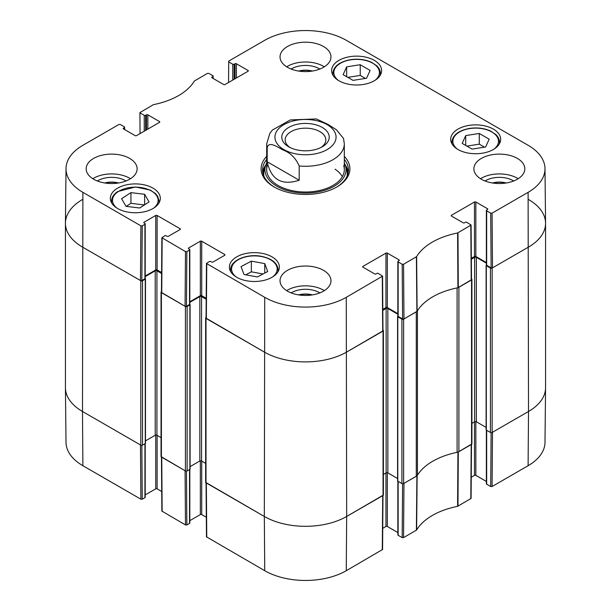 <?xml version="1.0" encoding="UTF-8"?>
<svg xmlns="http://www.w3.org/2000/svg" width="611" height="611" viewBox="0 0 611 611"><rect width="100%" height="100%" fill="white"/><g stroke="black" fill="none" stroke-linecap="round" stroke-linejoin="round"><path stroke-width="0.92" d="M528.515 199.522A58.228 33.62 180 0 1 545.57 223.29A58.228 33.62 180 0 1 528.515 247.065L492.145 268.061A1.214 0.703 180 0 1 490.434 268.061L486.318 265.686A0.726 0.42 180 0 1 486.318 265.09L486.409 265.037M486.104 265.388L486.104 429.8A0.726 0.42 0 0 0 486.318 430.098L490.434 432.473A1.214 0.703 0 0 0 492.145 432.473L528.515 411.478A58.228 33.62 0 0 0 545.57 387.71L545.57 223.29M486.371 263.142L476.366 257.361A1.214 0.703 0 0 0 474.648 257.361L471.348 259.27M471.913 423.354L474.648 421.781A1.214 0.703 180 0 1 476.366 421.781L486.104 427.402M471.493 278.914L471.562 278.952A1.214 0.703 180 0 1 471.913 279.448A1.214 0.703 180 0 1 471.562 279.945L458.899 287.254L458.899 451.674L471.562 444.357A1.214 0.703 0 0 0 471.913 443.869L471.913 279.448M457.44 287.834A4.85 2.803 180 0 1 457.097 287.911A65.507 37.821 0 0 0 417.428 310.816A4.85 2.803 180 0 1 417.29 311.014M416.29 476.275L416.29 311.854L403.627 319.163A1.214 0.703 180 0 1 401.908 319.163L397.792 316.788A0.726 0.42 180 0 1 397.578 316.49L397.578 480.91A0.726 0.42 0 0 0 397.792 481.208L401.908 483.584A1.214 0.703 0 0 0 403.627 483.584L416.29 476.275A4.85 2.803 0 0 0 417.428 475.228A65.507 37.821 180 0 1 457.097 452.331A4.85 2.803 0 0 0 458.899 451.674M397.853 314.245L387.848 308.471A1.214 0.703 0 0 0 386.129 308.471L382.83 310.373M383.395 474.464L386.129 472.883A1.214 0.703 180 0 1 387.848 472.883L397.578 478.505M382.975 330.024L383.044 330.062A1.214 0.703 180 0 1 383.395 330.559A1.214 0.703 180 0 1 383.044 331.055L346.674 352.051A58.228 33.62 180 0 1 264.326 352.051L205.999 318.377A1.214 0.703 180 0 1 205.647 317.88A1.214 0.703 180 0 1 205.999 317.384L206.067 317.346M205.647 317.88L205.647 482.293A1.214 0.703 0 0 0 205.999 482.789L264.326 516.463A58.228 33.62 0 0 0 346.674 516.463L383.044 495.468A1.214 0.703 0 0 0 383.395 494.971L383.395 330.559M206.205 299.275L201.538 296.587A1.214 0.703 0 0 0 199.828 296.587L189.815 302.361M190.09 466.621L199.828 461A1.214 0.703 180 0 1 201.538 461L205.647 463.367M189.784 304.255L189.876 304.309A0.726 0.42 180 0 1 189.876 304.904L187.126 306.493A1.214 0.703 180 0 1 185.416 306.493L161.396 292.623A1.214 0.703 180 0 1 161.044 292.127A1.214 0.703 180 0 1 161.396 291.63L161.464 291.592M161.044 292.127L161.044 456.547A1.214 0.703 0 0 0 161.396 457.036L185.416 470.905A1.214 0.703 0 0 0 187.126 470.905L189.876 469.317A0.726 0.42 0 0 0 190.09 469.027L190.09 304.606M161.602 273.522L156.935 270.833A1.214 0.703 0 0 0 155.225 270.833L145.212 276.615M145.487 440.867L155.225 435.246A1.214 0.703 180 0 1 156.935 435.246L161.044 437.621M145.181 278.509L145.273 278.563A0.726 0.42 180 0 1 145.273 279.151L142.523 280.739A1.214 0.703 180 0 1 140.813 280.739L82.485 247.065A58.228 33.62 180 0 1 65.43 223.29A58.228 33.62 180 0 1 82.485 199.522M65.43 223.29L65.43 387.71A58.228 33.62 0 0 0 82.485 411.478L140.813 445.152A1.214 0.703 0 0 0 142.523 445.152L145.273 443.571A0.726 0.42 0 0 0 145.487 443.273L145.487 278.853M290.026 147.495A20.323 11.731 180 0 1 285.177 139.896A20.323 11.731 180 0 1 305.5 128.165A20.323 11.731 180 0 1 325.823 139.896A20.323 11.731 180 0 1 320.974 147.495M288.728 146.808A23.714 13.694 0 0 0 322.272 146.808A23.714 13.694 0 0 0 322.272 127.439A23.714 13.694 0 0 0 288.728 127.439A23.714 13.694 0 0 0 288.728 146.808L288.728 146.808M267.198 161.755L267.198 147.495C268.901 140.774 277.784 147.259 283.199 150.046C290.385 152.742 295.724 158.05 299.199 165.971L299.199 180.237C281.732 185.851 271.063 179.695 267.198 161.755L299.199 180.237M299.199 165.971A38.814 22.408 180 0 0 332.949 159.708A38.814 22.408 180 0 0 344.314 143.86L343.519 138.476L336.417 129.761L327.802 124.293L316.299 118.931L290.324 119.932L272.338 130.097L269.879 133.29L266.686 143.86L266.686 169.606M353.013 80.369L343.13 74.664L346.658 66.851L360.23 64.72L370.113 70.433L366.585 78.239L353.013 80.369M338.952 80.767A24.99 14.427 180 0 1 331.636 70.563A24.99 14.427 180 0 1 356.625 56.136A24.99 14.427 180 0 1 381.608 70.563A24.99 14.427 180 0 1 366.188 83.898A24.99 14.427 180 0 1 338.952 80.767M139.705 208L126.026 206.342L121.589 198.69L130.937 192.625L144.624 194.29L149.053 201.943L139.705 208M458.006 149.504A24.99 14.427 180 0 1 450.689 139.3A24.99 14.427 180 0 1 475.679 124.873A24.99 14.427 180 0 1 500.669 139.3A24.99 14.427 180 0 1 485.241 152.628A24.99 14.427 180 0 1 458.006 149.504M117.648 208.534A24.99 14.427 180 0 1 110.331 198.331A24.99 14.427 180 0 1 135.321 183.903A24.99 14.427 180 0 1 160.311 198.331A24.99 14.427 180 0 1 144.883 211.658A24.99 14.427 180 0 1 117.648 208.534M140.034 133.61L139.911 112.6L153.392 104.664A66.087 38.157 0 0 0 194.382 80.996L207.442 73.381L208.817 73.381L212.865 75.718A0.97 0.558 180 0 1 213.147 76.115A0.97 0.558 180 0 1 212.865 76.505L212.865 78.292M140.194 112.997L144.242 115.334L144.242 131.182M145.617 130.387L145.617 115.334A0.97 0.558 180 0 1 144.242 115.334M145.617 115.334L146.472 114.837L146.472 129.891M147.847 129.104L147.847 114.837A0.97 0.558 0 0 0 146.472 114.837M147.847 114.837L159.509 121.574L159.509 122.368A0.97 0.558 0 0 0 159.792 121.971A0.97 0.558 0 0 0 159.509 121.574M159.509 122.368L136.52 135.634A0.97 0.558 0 0 1 135.153 135.634L123.483 128.906L123.483 128.111A0.97 0.558 0 0 0 123.201 128.509A0.97 0.558 0 0 0 123.483 128.906M123.483 128.111L124.339 127.615L124.339 129.395M142.248 225.826L144.929 224.283L144.929 278.753L141.844 280.541L142.248 225.826L140.881 225.826L82.897 192.35A57.648 33.284 180 0 1 66.011 168.613A57.648 33.284 180 0 1 82.897 145.281L118.924 124.484L120.291 124.484L124.339 126.821A0.97 0.558 180 0 1 124.629 127.218A0.97 0.558 180 0 1 124.339 127.615M144.074 222.992L144.074 222.205A0.97 0.558 0 0 0 143.784 222.595A0.97 0.558 0 0 0 144.074 222.992L144.929 223.489A0.97 0.558 180 0 1 145.212 223.886A0.97 0.558 180 0 1 144.929 224.283M144.074 222.205L155.736 215.469L155.736 269.94A0.97 0.558 180 0 1 157.111 269.94L157.111 215.469A0.97 0.558 0 0 0 155.736 215.469M157.111 215.469L180.1 228.735L180.1 229.53A0.97 0.558 0 0 0 180.382 229.133A0.97 0.558 0 0 0 180.1 228.735M180.1 229.53L168.43 236.266A0.97 0.558 0 0 1 167.055 236.266L166.2 235.77A0.97 0.558 180 0 0 164.825 235.77L161.869 237.71L161.457 292.425L185.072 306.294L186.447 306.294L186.859 251.579L185.484 251.579L161.869 237.71M186.859 251.579L189.532 250.036L189.532 304.507A0.97 0.558 0 0 0 189.815 304.11L189.815 249.639A0.97 0.558 180 0 1 189.532 250.036M188.677 248.746L188.677 247.951A0.97 0.558 0 0 0 188.387 248.349A0.97 0.558 0 0 0 188.677 248.746L189.532 249.242A0.97 0.558 180 0 1 189.815 249.639M188.677 247.951L200.339 241.215L200.339 295.693A0.97 0.558 180 0 1 201.714 295.693L201.714 241.215A0.97 0.558 0 0 0 200.339 241.215M201.714 241.215L224.703 254.489L224.703 255.283A0.97 0.558 0 0 0 224.985 254.886A0.97 0.558 0 0 0 224.703 254.489M224.703 255.283L213.033 262.02A0.97 0.558 0 0 1 211.658 262.02L210.803 261.523A0.97 0.558 180 0 0 209.428 261.523L206.472 263.463L206.06 318.171L264.326 352.051A58.228 33.62 0 0 0 346.674 352.051L382.982 330.849L382.57 276.134L346.261 297.336A57.648 33.284 180 0 1 264.739 297.336L206.472 263.463M362.972 267.167L362.972 266.373A0.97 0.558 0 0 0 362.682 266.77A0.97 0.558 0 0 0 362.972 267.167L374.635 273.904A0.97 0.558 0 0 0 376.009 273.904L376.865 273.407A0.97 0.558 180 0 1 378.24 273.407L382.57 276.141M362.972 266.373L385.961 253.107L385.961 307.577A0.97 0.558 180 0 1 387.328 307.577L387.328 253.107A0.97 0.558 0 0 0 385.961 253.107M387.328 253.107L398.998 259.835L398.998 260.63A0.97 0.558 0 0 0 399.281 260.233A0.97 0.558 0 0 0 398.998 259.835M398.998 260.63L398.135 261.126A0.97 0.558 180 0 0 397.853 261.523A0.97 0.558 180 0 0 398.135 261.92L402.183 264.257L402.596 318.973L403.97 318.973L417.13 311.289A65.507 37.821 180 0 1 457.922 287.743L471.501 279.746L471.089 225.031L457.608 232.974A66.087 38.157 0 0 0 416.618 256.635L403.558 264.257L402.183 264.257M451.491 216.065L451.491 215.271A0.97 0.558 0 0 0 451.208 215.668A0.97 0.558 0 0 0 451.491 216.065L463.153 222.794A0.97 0.558 0 0 0 464.528 222.794L465.383 222.305A0.97 0.558 180 0 1 466.758 222.305L471.089 225.031M451.491 215.271L474.48 201.997L474.48 256.475A0.97 0.558 180 0 1 475.847 256.475L475.847 201.997A0.97 0.558 0 0 0 474.48 201.997M475.847 201.997L487.517 208.733L487.517 209.527A0.97 0.558 0 0 0 487.799 209.13A0.97 0.558 0 0 0 487.517 208.733M487.517 209.527L486.662 210.016A0.97 0.558 180 0 0 486.371 210.413A0.97 0.558 180 0 0 486.662 210.81L490.709 213.147L491.122 267.862L492.489 267.862L528.515 247.065A58.228 33.62 0 0 0 545.57 223.084L544.989 168.613A57.648 33.284 180 0 1 528.103 192.35L492.076 213.147L490.709 213.147M228.56 82.5L228.713 61.1L264.739 40.295A57.648 33.284 180 0 1 346.261 40.295L528.103 145.281A57.648 33.284 180 0 1 544.989 168.613M228.713 61.887L232.76 64.224L232.76 80.072M234.135 79.285L234.135 64.224A0.97 0.558 180 0 1 232.76 64.224M234.135 64.224L234.991 63.735L234.991 78.788M236.365 77.994L236.365 63.735A0.97 0.558 0 0 0 234.991 63.735M236.365 63.735L248.028 70.464L248.028 71.258A0.97 0.558 0 0 0 248.318 70.861A0.97 0.558 0 0 0 248.028 70.464M248.028 71.258L225.039 84.532A0.97 0.558 0 0 1 223.672 84.532L212.002 77.796L212.002 77.001A0.97 0.558 0 0 0 211.719 77.398A0.97 0.558 0 0 0 212.002 77.796M212.002 77.001L212.865 76.505M266.686 156.378A44.397 25.631 0 0 0 274.102 186.943A44.397 25.631 0 0 0 336.898 186.943A44.397 25.631 0 0 0 344.314 156.378M287.491 67.294A25.471 14.71 180 0 1 280.029 56.899A25.471 14.71 180 0 1 305.5 42.19A25.471 14.71 180 0 1 330.971 56.899A25.471 14.71 180 0 1 315.245 70.486A25.471 14.71 180 0 1 287.491 67.294M93.636 179.214A25.471 14.71 180 0 1 86.174 168.819A25.471 14.71 180 0 1 111.645 154.109A25.471 14.71 180 0 1 137.124 168.819A25.471 14.71 180 0 1 121.398 182.406A25.471 14.71 180 0 1 93.636 179.214M287.491 291.134A25.471 14.71 180 0 1 280.029 280.739A25.471 14.71 180 0 1 305.5 266.029A25.471 14.71 180 0 1 330.971 280.739A25.471 14.71 180 0 1 315.245 294.326A25.471 14.71 180 0 1 287.491 291.134M481.338 179.214A25.471 14.71 180 0 1 473.876 168.819A25.471 14.71 180 0 1 499.355 154.109A25.471 14.71 180 0 1 524.826 168.819A25.471 14.71 180 0 1 509.1 182.406A25.471 14.71 180 0 1 481.338 179.214M236.709 277.272A24.99 14.427 180 0 1 229.392 267.068A24.99 14.427 180 0 1 254.375 252.641A24.99 14.427 180 0 1 279.364 267.068A24.99 14.427 180 0 1 263.944 280.396A24.99 14.427 180 0 1 236.709 277.272M492.947 183.056A16.123 9.31 180 0 1 505.755 183.056M105.245 183.056A16.123 9.31 180 0 1 118.053 183.056M299.1 71.136A16.123 9.31 180 0 1 311.9 71.136M299.1 294.976A16.123 9.31 180 0 1 311.9 294.976M365.431 78.422L360.23 75.42L347.819 77.368M360.23 64.72L360.23 75.42M346.658 66.851L346.658 76.696M144.624 194.29L144.624 204.815M144.402 204.96L130.937 203.318L126.24 206.365M130.937 192.625L130.937 203.318M472.074 149.107L462.191 143.402L465.712 135.589L479.284 133.458L489.167 139.171L485.646 146.976L472.074 149.107M484.485 147.159L479.284 144.158L466.873 146.105M479.284 133.458L479.284 144.158M465.712 135.589L465.712 145.433M243.995 274.492L241.055 266.602L251.358 261.141L264.762 263.608L267.694 271.498L257.391 276.959L243.995 274.492M264.762 263.608L264.762 273.056M263.005 273.98L251.358 271.842L245.752 274.813M251.358 261.141L251.358 271.842M265.838 164.855A42.946 24.791 0 0 0 262.722 172.187M348.278 172.187A42.946 24.791 0 0 0 345.162 164.855M266.686 162.954A40.532 23.401 0 0 0 265.602 165.558A40.532 23.401 0 0 0 286.735 190.426A40.532 23.401 0 0 0 334.156 186.233A40.532 23.401 0 0 0 345.398 165.558A40.532 23.401 0 0 0 344.314 162.954M267.29 165.657A38.814 22.408 0 0 0 287.529 189.471A38.814 22.408 0 0 0 332.949 185.454A38.814 22.408 0 0 0 343.71 165.657M342.351 176.655A38.814 22.408 0 0 0 335.065 169.178M491.122 267.862L486.662 265.289L486.662 210.81M486.371 210.413L486.371 264.891A0.97 0.558 0 0 0 486.662 265.289M486.371 262.547L475.847 256.475M474.48 256.475L471.341 258.285M402.596 318.973L398.135 316.391L398.135 261.92M397.853 261.523L397.853 315.994A0.97 0.558 0 0 0 398.135 316.391M397.853 313.657L387.328 307.577M385.961 307.577L382.822 309.387M206.213 298.29L201.714 295.693M200.339 295.693L189.815 301.773M189.532 304.507L186.447 306.294M161.602 272.537L157.111 269.94M155.736 269.94L145.212 276.019M144.929 278.753A0.97 0.558 0 0 0 145.212 278.364L145.212 223.886M66.011 168.613L65.43 223.084A58.228 33.62 0 0 0 82.485 247.065L140.469 280.541L141.844 280.541M513.691 180.978A19.521 11.273 0 0 0 513.156 180.657A19.521 11.273 0 0 0 485.019 180.978M492.474 182.979A16.123 9.31 180 0 1 506.229 182.979M518.181 178.725A25.471 14.71 0 0 0 480.521 178.725M319.836 69.058A19.521 11.273 0 0 0 319.301 68.737A19.521 11.273 0 0 0 291.164 69.058M298.626 71.059A16.123 9.31 180 0 1 312.374 71.059M324.334 66.805A25.471 14.71 0 0 0 286.666 66.805M125.981 180.978A19.521 11.273 0 0 0 125.454 180.657A19.521 11.273 0 0 0 97.309 180.978M104.771 182.979A16.123 9.31 180 0 1 118.526 182.979M130.479 178.725A25.471 14.71 0 0 0 92.819 178.725M319.836 292.898A19.521 11.273 0 0 0 319.301 292.577A19.521 11.273 0 0 0 291.164 292.898M298.626 294.899A16.123 9.31 180 0 1 312.374 294.899M324.334 290.645A25.471 14.71 0 0 0 286.666 290.645M344.314 159.402A42.946 24.791 180 0 1 348.446 170.003A42.946 24.791 180 0 1 336.371 187.241M274.629 187.241A42.946 24.791 180 0 1 262.554 170.003A42.946 24.791 180 0 1 266.686 159.402M402.596 483.782L402.183 537.619L403.558 537.619L416.618 530.004A66.087 38.157 180 0 1 457.608 506.336L471.089 498.4L471.501 444.396M402.183 537.619L398.135 535.282L398.135 481.407M397.853 481.239L397.853 534.885A0.97 0.558 0 0 0 398.135 535.282M397.853 532.548L387.328 526.468L387.328 472.708M385.961 472.983L385.961 526.468A0.97 0.558 180 0 1 387.328 526.468M385.961 526.468L382.73 528.332M206.06 482.827L206.472 536.832L264.739 570.705A57.648 33.284 0 0 0 346.261 570.705L382.57 549.51L382.982 495.506M206.319 517.25L201.714 514.584L201.714 461.099M200.339 460.824L200.339 514.584A0.97 0.558 180 0 1 201.714 514.584M200.339 514.584L189.815 520.656M189.532 469.515L189.532 523.398A0.97 0.558 0 0 0 189.815 523.001L189.815 469.355M189.532 523.398L186.859 524.941L186.447 471.104M161.457 457.074L161.869 511.079L185.484 524.941L186.859 524.941M161.716 491.496L157.111 488.831L157.111 435.345M155.736 435.07L155.736 488.831A0.97 0.558 180 0 1 157.111 488.831M155.736 488.831L145.212 494.91M144.929 443.769L144.929 497.644A0.97 0.558 0 0 0 145.212 497.255L145.212 443.601M144.929 497.644L142.248 499.195L141.844 445.35M140.881 499.195L140.469 444.953L82.485 411.478A58.228 33.62 180 0 1 65.43 387.916L66.011 442.387A57.648 33.284 0 0 0 82.897 465.719L140.881 499.195L142.248 499.195M528.103 465.719A57.648 33.284 0 0 0 544.989 442.387L545.57 387.916A58.228 33.62 180 0 1 528.515 411.478L492.489 432.275L492.076 486.516L528.103 465.719L528.515 411.478L528.103 192.35M491.114 432.672L490.709 486.516L492.076 486.516M490.709 486.516L486.662 484.179L486.662 430.297M486.371 430.136L486.371 483.782A0.97 0.558 0 0 0 486.662 484.179M486.371 481.437L475.847 475.366L475.847 421.605M474.48 421.88L474.48 475.366A0.97 0.558 180 0 1 475.847 475.366M474.48 475.366L471.249 477.222M471.501 444.166L457.922 452.155A65.507 37.821 0 0 0 457.44 452.255M185.484 524.941L185.072 470.707L161.457 456.845M382.982 495.269L346.674 516.463A58.228 33.62 180 0 1 264.326 516.463L206.06 482.591M417.29 475.427A65.507 37.821 0 0 0 417.13 475.709L403.97 483.385L403.558 537.619M492.145 432.473L492.145 268.061M490.434 432.473L490.434 268.061M486.318 430.098L486.318 265.686M476.366 421.781L476.366 257.361M474.648 421.781L474.648 257.361M471.562 444.357L471.562 279.945M457.097 452.331L457.097 287.911M417.428 475.228L417.428 310.816M403.627 483.584L403.627 319.163M401.908 483.584L401.908 319.163M397.792 481.208L397.792 316.788M387.848 472.883L387.848 308.471M386.129 472.883L386.129 308.471M383.044 495.468L383.044 331.055M346.261 570.705L346.674 516.463L346.261 297.336M264.739 570.705L264.326 516.463L264.739 297.336M205.999 482.789L205.999 318.377M201.538 461L201.538 296.587M199.828 461L199.828 296.587M189.876 469.317L189.876 304.904M187.126 470.905L187.126 306.493M185.416 470.905L185.416 306.493M161.396 457.036L161.396 292.623M156.935 435.246L156.935 270.833M155.225 435.246L155.225 270.833M145.273 443.571L145.273 279.151M142.523 445.152L142.523 280.739M140.813 445.152L140.813 280.739M82.897 465.719L82.485 411.478L82.897 192.35M327.114 149.603A30.565 17.65 180 0 1 283.886 149.603A30.565 17.65 180 0 1 283.886 124.644A30.565 17.65 180 0 1 327.114 124.644A30.565 17.65 180 0 1 327.114 149.603M267.198 147.495A38.814 22.408 180 0 1 266.686 143.86M338.234 80.339A22.806 13.167 180 0 1 350.645 59.84A22.806 13.167 180 0 1 375.429 65.094A22.806 13.167 180 0 1 375.009 80.339M116.938 208.107A22.806 13.167 180 0 1 118.29 191.556A22.806 13.167 180 0 1 149.672 190.082A22.806 13.167 180 0 1 153.705 208.107M158.799 203.272A23.776 13.725 0 0 0 159.097 201.103L157.661 196.223L155.454 193.542L150.222 190.059L135.451 186.966L117.763 191.533C113.699 194.229 111.622 197.422 111.546 201.103A23.776 13.725 0 0 0 111.844 203.272M380.103 75.504A23.776 13.725 0 0 0 380.401 73.335C380.37 70.593 379.156 68.073 376.75 65.774L371.519 62.291C365.225 59.45 358.214 58.58 350.493 59.672C339.433 61.81 333.553 66.37 332.85 73.335A23.776 13.725 0 0 0 333.148 75.504M457.295 149.076A22.806 13.167 180 0 1 469.699 128.577A22.806 13.167 180 0 1 494.482 133.832A22.806 13.167 180 0 1 494.062 149.076M499.156 144.242A23.776 13.725 0 0 0 499.454 142.073C499.424 139.331 498.209 136.811 495.811 134.512L490.58 131.029C484.279 128.188 477.275 127.317 469.553 128.409C458.494 130.548 452.606 135.1 451.903 142.073A23.776 13.725 0 0 0 452.201 144.242M235.991 276.836A22.806 13.167 180 0 1 235.861 261.363A22.806 13.167 180 0 1 261.302 256.505A22.806 13.167 180 0 1 272.766 276.836M277.852 272.01A23.776 13.725 0 0 0 278.15 269.841C277.531 263.135 271.971 258.629 261.477 256.345C246.882 253.321 230.026 260.546 230.599 269.841A23.776 13.725 0 0 0 230.897 272.01M348.148 172.89A42.724 24.669 0 0 0 345.383 165.512M265.617 165.512A42.724 24.669 0 0 0 262.852 172.89M347.048 176.281A41.777 24.119 0 0 0 346.62 169.507L345.398 165.558M265.602 165.558L264.38 169.507A41.777 24.119 0 0 0 263.952 176.281M458.296 287.605L457.975 232.837M457.608 232.974L457.922 287.743M470.806 225.428L471.218 280.144M417.13 311.289L416.618 256.635M416.389 256.849L416.893 311.511M403.97 318.973L403.558 264.257M140.881 225.826L140.469 280.541M161.739 292.822L162.152 238.107M206.342 318.575L206.755 263.86M185.484 251.579L185.072 306.294M382.287 276.539L382.7 331.254M492.489 267.862L492.076 213.147M457.922 452.155L457.608 506.336M457.975 506.206L458.296 452.018M416.618 530.004L417.13 475.709M416.893 475.923L416.389 530.218M471.218 444.556L470.806 498.797M382.7 495.666L382.287 549.9M206.755 537.222L206.342 482.988M162.152 511.476L161.739 457.234M344.314 143.86L344.314 169.606M111.546 201.103L111.546 202.776M159.097 201.103L159.097 202.776M332.85 73.335L332.85 75.008M380.401 73.335L380.401 75.008M451.903 142.073L451.903 143.745M499.454 142.073L499.454 143.745M230.599 269.841L230.599 271.513M278.15 269.841L278.15 271.513M213.147 78.452L213.147 76.115M124.629 129.563L124.629 127.218"/></g></svg>
